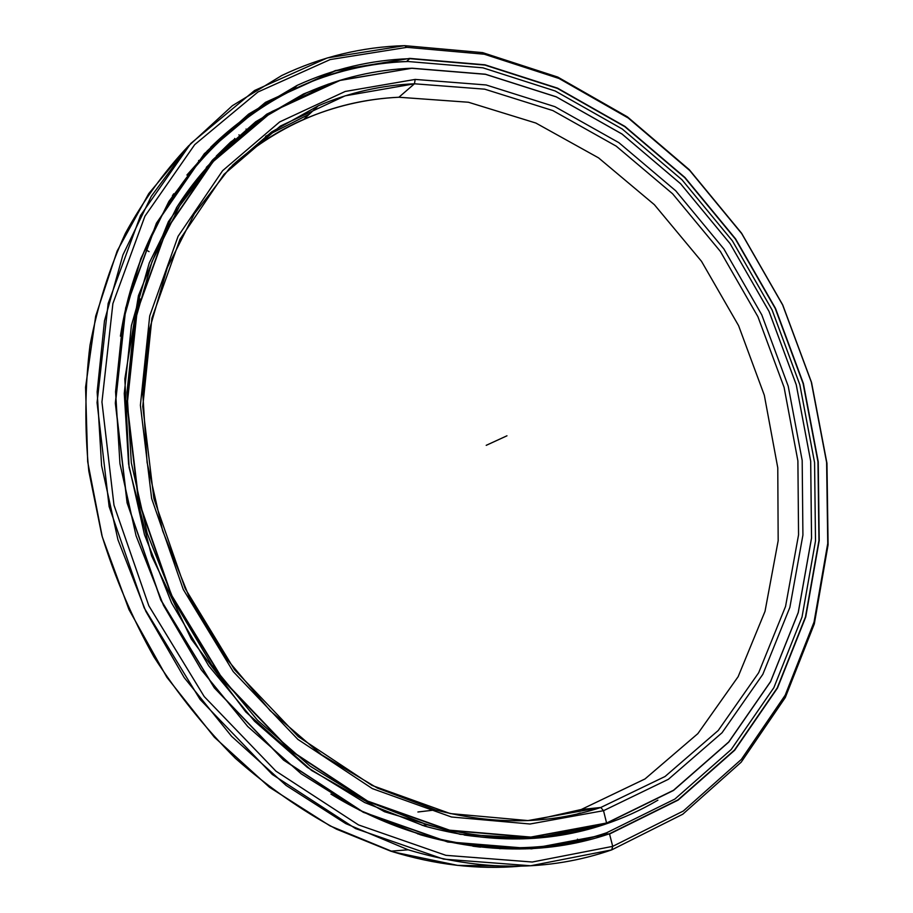 <?xml version="1.0" encoding="UTF-8"?>
<svg xmlns="http://www.w3.org/2000/svg" width="913" height="913" viewBox="0 0 913 913"><rect width="100%" height="100%" fill="white"/><g stroke="black" fill="none" stroke-linecap="round" stroke-linejoin="round"><path stroke-width="1.37" d="M137.349 309.256L140.123 299.327L137.349 309.256M527.098 837.712L519.132 838.396L527.098 837.712M215.126 158.725L206.304 167.513L215.126 158.725M137.178 309.986L139.963 299.955L137.178 309.986M176.3 208.027C189.584 187.176 204.683 168.597 221.585 152.288C204.683 168.597 189.584 187.176 176.3 208.027M536.365 836.981C512.992 839.195 489.06 838.568 464.569 835.075C489.06 838.568 512.992 839.195 536.365 836.981M606.631 823.206C550.95 841.832 491.205 842.368 427.421 824.838L367.528 801.352L310.135 766.178L257.443 720.152L211.542 664.675L174.326 601.701L147.255 533.557L131.335 462.857L126.998 392.293L134.097 324.446L152.014 261.643L179.656 205.836L215.639 158.508L258.402 120.699L306.277 92.989C340.287 77.833 375.597 69.582 412.174 68.213L339.796 80.355L271.96 111.523L212.775 161.647L166.417 229.346L136.79 311.687L126.918 404.151L138.434 500.872L171.176 595.15L223.012 680.299L290.106 750.463L367.414 801.294L449.401 830.408L530.704 837.324L606.631 823.206L530.807 837.084L449.55 830.168L367.608 801.066L290.334 750.246L223.274 680.128L171.461 595.014L138.742 500.781L127.215 404.117L137.076 311.687L166.691 229.38L213.014 161.715L272.177 111.614L339.978 80.458L412.174 68.213L339.978 80.458L272.177 111.614L213.014 161.715L166.691 229.38L137.076 311.687L127.215 404.117L138.742 500.781L171.461 595.014L223.274 680.128L290.334 750.246L367.608 801.066L449.55 830.168L530.807 837.084L606.7 822.99L673.543 790.247L728.722 741.972L770.572 681.566L798.236 612.475L811.531 537.985L810.676 461.133L796.239 384.738L769.031 311.424L730.08 243.634L680.607 183.753L622.084 134.085L556.314 96.892L485.499 74.318L412.322 68.327L485.499 74.318L556.314 96.892L622.084 134.085L680.607 183.753L730.08 243.634L769.031 311.424L796.239 384.738L810.676 461.133L811.531 537.985L798.236 612.475L770.572 681.566L728.722 741.972L673.543 790.247L606.631 823.206L673.509 790.453L728.711 742.143L770.572 681.714L798.259 612.589L811.554 538.065L810.698 461.179L796.262 384.761L769.043 311.413L730.069 243.611L680.573 183.707L622.027 134.017L556.234 96.801L485.396 74.215L412.174 68.213L485.396 74.215L556.234 96.801L622.027 134.017L680.573 183.707L730.069 243.611L769.043 311.413L796.262 384.761L810.698 461.179L811.554 538.065L798.259 612.589L770.572 681.714L728.711 742.143L673.509 790.453L606.631 823.206L603.527 810.687L668.396 779.291L722.046 732.751L762.823 674.342L789.859 607.385L802.915 535.086L802.185 460.426L788.216 386.153L761.784 314.859L723.895 248.964L675.746 190.806L618.82 142.633L554.887 106.661L486.138 84.966L415.175 79.42L414.456 83.791L484.735 89.177L552.856 110.576L616.207 146.137L672.63 193.807L720.357 251.406L757.904 316.685L784.084 387.317L797.894 460.894L798.555 534.858L785.545 606.46L758.68 672.721L718.223 730.503L665.041 776.507L600.765 807.491L603.527 810.687L600.765 807.491L665.041 776.507L718.223 730.503L758.68 672.721L785.545 606.46L798.555 534.858L797.894 460.894L784.084 387.317L757.904 316.685L720.357 251.406L672.63 193.807L616.207 146.137L552.856 110.576L484.735 89.177L414.456 83.791L398.89 97.246L468.426 102.245L535.851 123.038L598.54 157.858L654.359 204.672L701.515 261.335L738.571 325.621L764.318 395.238L777.773 467.787L778.173 540.724L765.026 611.333L738.149 676.67L697.852 733.63L645 778.949L581.284 809.489L600.765 807.491L581.284 809.489L645 778.949L697.852 733.63L738.149 676.67L765.026 611.333L778.173 540.724L777.773 467.787L764.318 395.238L738.571 325.621L701.515 261.335L654.359 204.672L598.54 157.858L535.851 123.038L468.426 102.245L398.89 97.246C337.125 100.145 281.581 122.89 232.256 165.481C254.156 145.989 277.986 130.627 303.732 119.398C334.352 106.193 366.067 98.809 398.89 97.246L414.456 83.791C381.292 85.217 349.234 92.555 318.283 105.805L271.469 132.043L229.62 168.232L194.389 213.768L167.33 267.657L149.789 328.406L142.827 394.096L147.084 462.412L162.651 530.83L189.105 596.68L225.454 657.417L270.214 710.736L321.547 754.743L377.377 788.067L435.524 809.922C494.218 825.147 549.295 824.336 600.765 807.491L527.988 820.582L450.257 813.574L372.036 785.442L298.38 736.7L234.504 669.686L185.145 588.497L153.898 498.646L142.759 406.433L151.935 318.158L179.941 239.366L223.947 174.394L280.337 126.085L345.137 95.831L414.456 83.791L415.175 79.42L345.148 91.471L279.652 121.931L222.624 170.674L178.081 236.296L149.709 315.932L140.397 405.212L151.638 498.509L183.251 589.421L233.203 671.58L297.843 739.359L372.356 788.615L451.467 816.998L530.019 824.005L603.527 810.687L530.019 824.005L451.467 816.998L372.356 788.615L297.843 739.359L233.203 671.58L183.251 589.421L151.638 498.509L140.397 405.212L149.709 315.932L178.081 236.296L222.624 170.674L279.652 121.931L345.148 91.471L415.175 79.42L486.138 84.966L554.887 106.661L618.82 142.633L675.746 190.806L723.895 248.964L761.784 314.859L788.216 386.153L802.185 460.426L802.915 535.086L789.859 607.385L762.823 674.342L722.046 732.751L668.396 779.291L603.527 810.687L600.765 807.491L581.284 809.489L533.295 820.296L581.284 809.489M206.281 167.433L209.796 163.941L206.281 167.433M309.324 114.171L265.546 136.311L309.324 114.171M577.107 814.019L580.314 812.992L577.107 814.019M536.091 837.004C512.672 839.195 488.717 838.533 464.215 835.018M604.486 833.478L601.724 834.425C579.938 841.763 557.17 846.454 533.375 848.519C557.17 846.454 579.938 841.763 601.701 834.436L604.246 833.558L601.701 834.425L609.542 834.025L678.165 800.073L734.703 750.224L777.488 688.025L805.723 617.017L819.212 540.564L818.231 461.761L803.383 383.483L775.491 308.354L735.593 238.886L684.933 177.476L624.994 126.462L557.581 88.162L484.94 64.8L409.766 58.398L484.849 65.063L557.455 88.413L624.823 126.679L684.739 177.658L735.376 239.046L775.251 308.468L803.12 383.551L817.968 461.795L818.95 540.542L805.46 616.96L777.237 687.923L734.463 750.075L677.948 799.891L609.37 833.82L677.948 799.891L734.463 750.075L777.237 687.923L805.46 616.96L818.95 540.542L817.968 461.795L803.12 383.551L775.251 308.468L735.376 239.046L684.739 177.658L624.823 126.679L557.455 88.413L484.849 65.063L409.72 58.672L406.468 61.582L409.72 58.672C370.769 59.984 333.234 68.886 297.124 85.4L248.61 114.102L205.311 152.973L168.871 201.442L140.887 258.459L122.764 322.54L115.563 391.723L119.945 463.678L136.071 535.783L163.484 605.342L201.214 669.731L247.777 726.554L301.279 773.882L359.619 810.253L420.585 834.824C487.873 854.02 550.801 853.678 609.37 833.82L601.701 834.425C579.858 841.786 556.987 846.488 533.089 848.531C556.987 846.488 579.858 841.786 601.701 834.425L609.37 833.82L531.377 848.634L447.747 841.82L363.294 812.102L283.589 759.924L214.384 687.74L160.928 600.012L127.227 502.846L115.472 403.192L125.823 308.001L156.545 223.354L204.466 153.898L265.512 102.61L335.333 70.86L409.766 58.398L335.333 70.586L265.466 102.347L204.375 153.658L156.431 223.16L125.686 307.864L115.323 403.124L127.078 502.835L160.802 600.081L214.304 687.854L283.555 760.095L363.317 812.308L447.815 842.037L531.503 848.85L609.37 833.82L531.503 848.85L447.815 842.037L363.317 812.308L283.555 760.095L214.304 687.854L160.802 600.081L127.078 502.835L115.323 403.124L125.686 307.864L156.431 223.16L204.375 153.658L265.466 102.347L335.333 70.586L409.766 58.398L484.94 64.8L557.581 88.162L624.994 126.462L684.933 177.476L735.593 238.886L775.491 308.354L803.383 383.483L818.231 461.761L819.212 540.564L805.723 617.017L777.488 688.025L734.703 750.224L678.165 800.073L609.542 834.025L612.714 846.362L532.279 862.02L445.886 855.333L358.501 824.918L275.943 771.143L204.204 696.551L148.819 605.764L113.977 505.151L101.948 402.005L112.892 303.573L144.927 216.187L194.709 144.642L257.968 91.996L330.164 59.573L406.913 47.339L404.642 45.65L327.322 57.918L254.567 90.501L190.771 143.478L140.534 215.479L108.156 303.481L97.063 402.633L109.126 506.555L144.208 607.921L200.027 699.369L272.325 774.486L355.556 828.582L443.615 859.133L530.67 865.764L611.687 849.889C548.679 871.687 480.843 871.653 408.179 849.798L345.765 823.606L286.157 785.477L231.582 736.312L184.175 677.572L145.795 611.254L117.948 539.743L101.594 465.698L97.155 391.86L104.481 320.828L122.901 254.978L151.33 196.238L188.34 146.148L232.347 105.725L281.695 75.551C321.056 56.834 362.039 46.871 404.642 45.65L406.913 47.339L330.164 59.573L257.968 91.996L194.709 144.642L144.927 216.187L112.892 303.573L101.948 402.005L113.977 505.151L148.819 605.764L204.204 696.551L275.943 771.143L358.501 824.918L445.886 855.333L532.279 862.02L612.714 846.362L683.312 811.029L741.356 759.411L785.191 695.204L814.042 622.061L827.749 543.418L826.619 462.457L811.303 382.079L782.646 304.965L741.71 233.625L689.726 170.514L628.224 118.005L558.996 78.472L484.312 54.221L406.913 47.339L484.312 54.221L558.996 78.472L628.224 118.005L689.726 170.514L741.71 233.625L782.646 304.965L811.303 382.079L826.619 462.457L827.749 543.418L814.042 622.061L785.191 695.204L741.356 759.411L683.312 811.029L612.714 846.362L611.687 849.889L612.714 846.362L611.687 849.889L682.764 814.225L741.185 762.195L785.294 697.521L814.316 623.887L828.091 544.753L826.961 463.313L811.543 382.467L782.726 304.908L741.55 233.157L689.269 169.67L627.391 116.841L557.74 77.057L482.566 52.612L404.642 45.65L482.566 52.612L557.74 77.057L627.391 116.841L689.269 169.67L741.55 233.157L782.726 304.908L811.543 382.467L826.961 463.313L828.091 544.753L814.316 623.887L785.294 697.521L741.185 762.195L682.764 814.225L611.687 849.889M268.376 102.998C247.708 115.038 228.478 129.794 210.686 147.255C228.478 129.794 247.708 115.038 268.376 102.998M206.954 151.193L212.82 145.76L206.954 151.193M539.982 847.287L527.668 848.805M527.782 848.805L539.994 847.298L527.782 848.805M520.159 866.197L457.573 865.376L393.457 852L329.981 825.854L269.472 787.268L214.338 737.202L166.839 677.252L128.961 609.576L102.256 536.764L87.671 461.681L85.571 387.238L95.671 316.195L117.149 250.984L148.739 193.613L188.865 145.566C164.557 171.222 143.398 200.495 125.378 233.374C109.457 268.08 97.668 305.364 90.01 345.228C84.92 386.165 84.521 428.129 88.812 471.108L101.822 535.223C114.867 577.541 132.214 618.067 153.898 656.835C177.784 694.063 204.957 727.889 235.383 758.315C267.281 786.413 300.982 810.036 336.509 829.175L390.798 851.178C434.942 864.862 478.058 869.872 520.159 866.197M221.46 138.548L210.104 148.248L221.46 138.548M531.446 848.405L539.903 847.184L531.446 848.405M219.257 140.625L205.539 152.711L219.257 140.625M525.603 848.885L539.777 846.99L525.603 848.885M606.574 832.793C548.416 852.457 485.956 852.822 419.181 833.877C389.041 824.861 359.619 811.589 330.917 794.082C421.817 850.06 524.062 860.993 606.574 832.793L674.89 799.058L731.21 749.516L773.859 687.672L802.025 617.04L815.503 540.975L814.579 462.583L799.834 384.693L772.09 309.941L732.386 240.827L681.954 179.747L622.278 129.03L555.184 90.98L482.874 67.813L408.054 61.513C275.783 63.613 146.377 168.608 120.402 336.167C138.924 218.595 209.191 127.717 296.394 88.036C332.218 71.693 369.445 62.849 408.054 61.513L482.874 67.813L555.184 90.98L622.278 129.03L681.954 179.747L732.386 240.827L772.09 309.941L799.834 384.693L814.579 462.583L815.503 540.975L802.025 617.04L773.859 687.672L731.21 749.516L674.89 799.058L606.574 832.793M205.482 154.491L199.194 160.665L205.482 154.491M199.331 160.711L196.911 163.815L199.331 160.711M173.698 193.807L172.397 195.827L173.698 193.807M472.843 846.191L480.489 847.138L472.843 846.191M499.548 848.668L521.837 848.006L499.548 848.668M186.903 175.045L196.911 163.815M234.687 138.456L235.098 138.902L230.635 142.074L217.887 154.502L230.795 142.245C235.086 138.559 236.136 137.863 233.956 140.157L233.842 140.271M246.556 129.714L246.042 129.03L246.556 129.714M591.259 828.513L591.11 827.874L591.259 828.513M538.214 837.769L554.271 836.205L559.601 834.733L557.615 834.744C561.027 834.55 559.909 834.939 554.225 835.92L536.536 837.86M604.44 824.485C623.317 818.174 641.143 810.059 657.908 800.165C641.143 810.059 623.317 818.174 604.44 824.485L534.767 838.26L460.255 834.345L384.476 811.714L311.527 770.424L245.745 711.912L191.274 639.032L151.592 555.88L129.087 467.422L124.83 378.963L138.456 295.572L168.414 221.619L212.181 160.437L266.687 114.205L328.669 84.007L303.561 93.959L255.686 121.749L212.923 159.627L176.939 206.989L149.298 262.818L131.381 325.633L124.271 393.469L128.596 464.021L144.482 534.698L171.518 602.831L208.712 665.805L254.579 721.27L307.259 767.319L364.641 802.527L424.534 826.06C488.569 843.715 548.53 843.19 604.44 824.485M216.335 156.009L217.887 154.502L216.335 156.009M564.862 833.386L565.113 834.471L564.862 833.386M573.889 831.926L574.072 832.724L573.889 831.926M239.514 135.546L238.955 134.804L239.514 135.546M506.966 435.798L486.207 445.339M527.28 837.7L519.143 838.396M137.418 308.948L140.225 298.95M427.421 824.838L422.194 825.375M417.903 811.988L435.524 809.922M303.732 119.398L318.283 105.805M604.258 833.558C581.649 841.409 557.934 846.397 533.101 848.531M408.179 849.798L390.798 851.178M292.616 89.828L297.124 85.4M519.771 849.022L520.182 848.029M518.949 838.1L519.451 838.956M539.606 846.739L540.405 847.835M558.562 845.301L558.904 844.388M538.259 837.769L538.59 836.765M557.466 834.539L557.934 835.258M577.461 839.138L579.287 840.964M242.892 120.436L242.869 119.763M213.094 146.651L212.706 145.281M226.264 132.944L227.645 133.458M219.211 153.156L220.284 153.555M233.911 140.488L233.671 139.792M198.635 160.494L199.548 160.791M419.181 833.877L417.88 834.003M149.059 251.623L145.053 249.272M595.938 825.443L596.315 827.052"/></g></svg>
